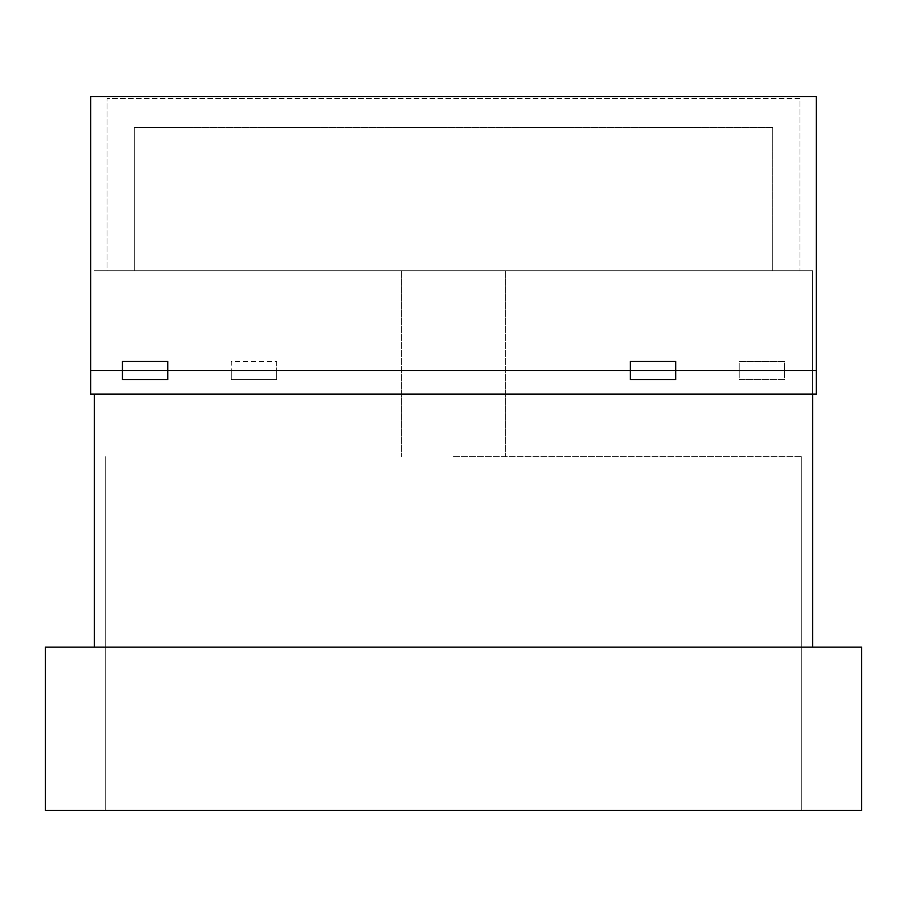 <?xml version="1.0" encoding="UTF-8"?>
<svg xmlns="http://www.w3.org/2000/svg" width="907" height="907" viewBox="0 0 907 907"><rect width="100%" height="100%" fill="white"/><g stroke="black" fill="none" stroke-linecap="round" stroke-linejoin="round"><path stroke-width="0.68" stroke-dasharray="4.54 3.4" d="M453.5 456.675L801.788 456.675L453.5 456.675M453.5 810.404L801.788 810.404L453.5 810.404M453.5 270.74L401.348 270.74L453.5 270.74M812.672 394.092L812.672 270.74L94.328 270.74L812.672 270.74L812.672 647.144L94.328 647.144L812.672 647.144M94.328 647.144L94.328 394.092M861.65 810.404L45.35 810.404L45.35 647.144L861.65 647.144L861.65 810.404M772.764 127.434L134.236 127.434L772.764 127.434L772.764 270.74L772.764 127.434M134.236 270.74L134.236 127.434L134.236 270.74L772.764 270.74L134.236 270.74M799.974 98.409L107.026 98.409L799.974 98.409L799.974 270.74L799.974 98.409M107.026 270.74L799.974 270.74L107.026 270.74L107.026 98.409L107.026 270.74M276.635 361.44L276.635 370.51L816.3 370.51L816.3 96.596L90.7 96.596L816.3 96.596L816.3 370.51L90.7 370.51L90.7 96.596L816.3 96.596L816.3 370.51L784.555 370.51L784.555 379.58L739.205 379.58L739.205 361.44L784.555 361.44L784.555 370.51L739.205 370.51L739.205 361.44L784.555 361.44L784.555 379.58L739.205 379.58L739.205 370.51L276.635 370.51L276.635 379.58L231.285 379.58L231.285 370.51L276.635 370.51L231.285 370.51L231.285 361.44L276.635 361.44L276.635 379.58L231.285 379.58L231.285 361.44L276.635 361.44M90.7 370.51L90.7 96.596L90.7 370.51L816.3 370.51L90.7 370.51L816.3 370.51L816.3 394.092L90.7 394.092L816.3 394.092L816.3 370.51L816.3 394.092L90.7 394.092L90.7 370.51M122.445 361.44L122.445 379.58L167.795 379.58L167.795 361.44L122.445 361.44M630.365 361.44L630.365 379.58L675.715 379.58L675.715 361.44L630.365 361.44M105.212 456.675L105.212 810.404L105.212 456.675M401.348 270.74L401.348 456.675L401.348 270.74M505.653 270.74L505.653 456.675L505.653 270.74M801.788 456.675L801.788 810.404L801.788 456.675"/><path stroke-width="1.36" d="M812.672 394.092L812.672 647.144M94.328 394.092L94.328 647.144M45.35 810.404L861.65 810.404L861.65 647.144L45.35 647.144L45.35 810.404M630.365 361.44L630.365 370.51L90.7 370.51L90.7 96.596L816.3 96.596L816.3 370.51L630.365 370.51L630.365 379.58L675.715 379.58L675.715 361.44L630.365 361.44M122.445 361.44L122.445 379.58L167.795 379.58L167.795 361.44L122.445 361.44M630.365 370.51L816.3 370.51L816.3 394.092L90.7 394.092L90.7 370.51L630.365 370.51"/></g></svg>
